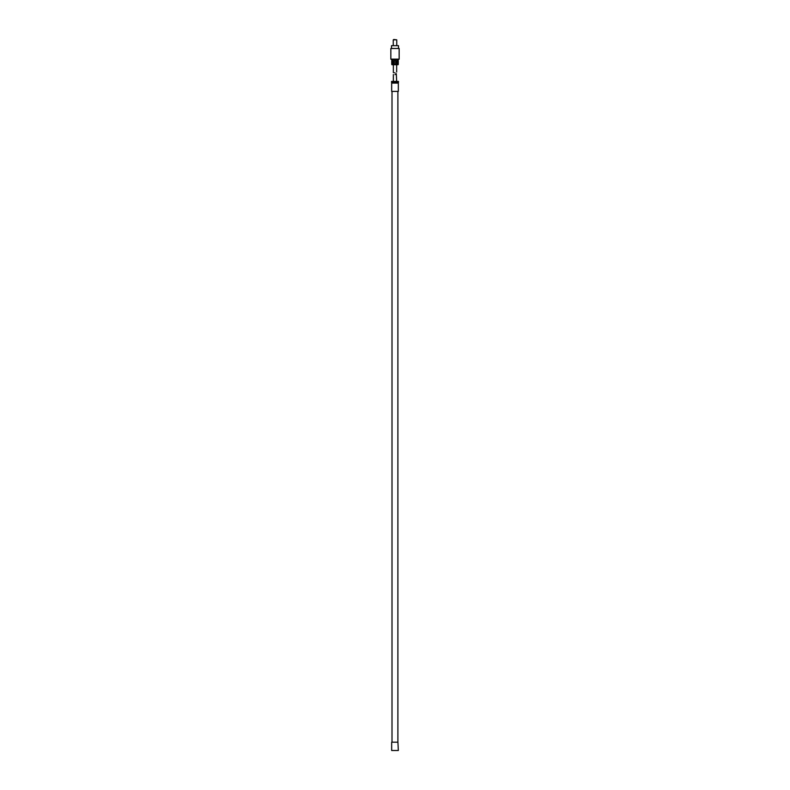 <?xml version="1.0" encoding="UTF-8"?>
<svg xmlns="http://www.w3.org/2000/svg" width="790" height="790" viewBox="0 0 790 790"><rect width="100%" height="100%" fill="white"/><g stroke="black" fill="none" stroke-linecap="round" stroke-linejoin="round"><path stroke-width="1.19" d="M398.328 91.403L391.672 91.403L391.672 83.088L398.328 83.088L398.328 91.403M396.728 82.427L398.456 82.427L398.456 81.429L396.728 81.429L396.728 82.427L393.272 82.427L393.272 81.429L396.728 81.429M393.272 81.429L391.544 81.429L391.544 82.427L393.272 82.427M397.893 91.403L397.893 742.185L391.672 742.185L391.672 750.5L398.328 750.5L397.923 742.185M395 74.665C397.005 73.233 397.005 73.233 395 74.665C392.916 74.882 392.916 74.882 395 74.665C392.916 74.882 392.916 74.882 395 74.665L395.484 74.033M396.659 81.429L396.323 73.648M393.756 39.5L396.748 39.836L396.748 45.672M393.252 45.672L393.252 39.836L396.748 39.836M391.504 48.151L391.504 45.672L398.496 45.672L398.496 48.151M399.157 48.486L390.843 48.486L399.157 48.486L399.157 59.132L390.843 59.132L391.672 59.793L398.328 59.793L399.157 59.132M391.939 64.652L392.225 60.791L393.163 60.791L393.163 64.454L394.338 64.454L394.338 60.791L395 60.129L395.662 60.791L395.662 64.454L396.837 64.454L396.837 60.791L397.775 60.791L398.259 64.454L398.259 60.791M396.837 60.791L397.775 60.791L397.261 60.139M392.739 60.139L392.225 60.791L393.163 60.791M394.338 64.454L395.662 64.454M392.363 60.791L392.225 64.454M392.363 64.652L393.163 64.454M397.775 64.454L396.837 64.454M391.939 64.721L398.061 64.721M395 72.769C397.005 71.337 397.005 71.337 395 72.769C397.005 71.337 397.005 71.337 395 72.769L394.98 72.799C392.916 72.986 392.916 72.986 395 72.769C392.916 72.986 392.916 72.986 395 72.769M391.741 60.791L391.741 64.454M397.637 64.652L397.637 60.791M392.008 91.403L392.008 742.185M392.176 82.427L392.176 83.088M397.824 82.427L397.824 83.088M393.341 74.517L393.341 81.429M390.843 48.486L390.843 59.132M396.659 72.048L396.659 64.79M393.341 72.621L393.341 64.79"/></g></svg>
